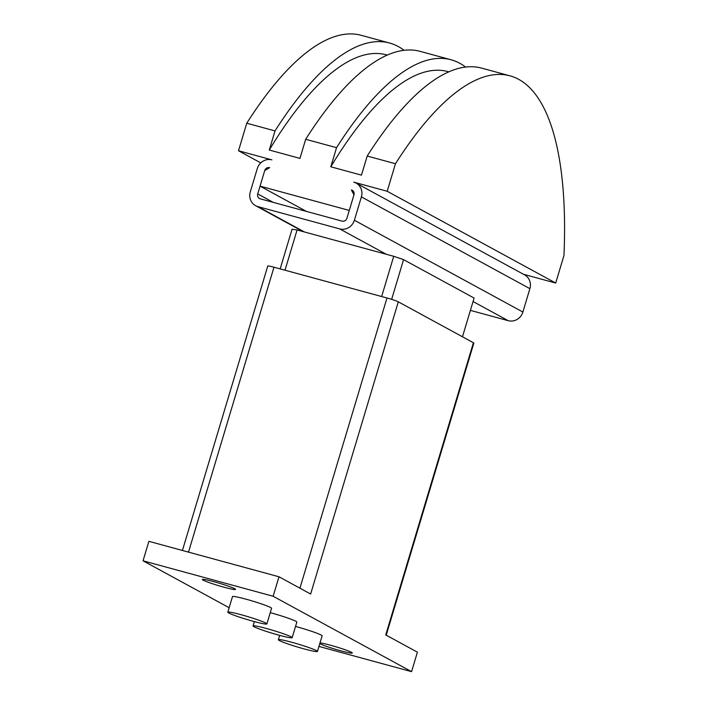 <?xml version="1.0" encoding="UTF-8"?>
<svg xmlns="http://www.w3.org/2000/svg" width="707" height="707" viewBox="0 0 707 707"><rect width="100%" height="100%" fill="white"/><g stroke="black" fill="none" stroke-linecap="round" stroke-linejoin="round"><path stroke-width="1.06" d="M319.988 642.91A17.33 1.273 16.7 0 1 330.558 645.244A17.33 1.273 16.7 0 1 352.272 653.012A17.33 1.273 16.7 0 1 340.792 650.811A17.33 1.273 16.7 0 1 319.767 643.662M224.039 587.217A17.33 1.273 16.7 0 1 202.317 579.457A17.33 1.273 16.7 0 1 213.806 581.649A17.33 1.273 16.7 0 1 235.528 589.417A17.33 1.273 16.7 0 1 224.039 587.217M253.362 621.329A20.388 1.494 -163.3 0 0 266.875 623.91A20.388 1.494 -163.3 0 0 241.326 614.772A20.388 1.494 -163.3 0 0 227.813 612.191A20.388 1.494 -163.3 0 0 253.362 621.329M227.813 612.191L232.488 596.602A20.388 1.494 16.7 0 1 246.001 599.183A20.388 1.494 16.7 0 1 271.55 608.32L266.875 623.91M278.638 635.089A20.388 1.494 -163.3 0 0 292.159 637.679A20.388 1.494 -163.3 0 0 266.601 628.541A20.388 1.494 -163.3 0 0 253.088 625.951A20.388 1.494 -163.3 0 0 278.638 635.089M270.251 612.677A20.388 1.494 16.7 0 1 271.276 612.951A20.388 1.494 16.7 0 1 296.834 622.089L292.159 637.679M303.913 648.858A20.388 1.494 -163.3 0 0 317.434 651.439A20.388 1.494 -163.3 0 0 291.885 642.301A20.388 1.494 -163.3 0 0 278.364 639.72A20.388 1.494 -163.3 0 0 303.913 648.858M295.526 626.446A20.388 1.494 16.7 0 1 296.56 626.72A20.388 1.494 16.7 0 1 322.109 635.858L317.434 651.439M386.216 635.186L473.84 343.107A9.377 0.689 -163.3 0 0 473.407 342.736L398.306 301.827A9.377 0.689 -163.3 0 0 386.985 297.992L273.98 267.211A9.377 0.689 -163.3 0 0 267.767 266.018L182.424 550.47M278.991 576.779L148.885 541.332L143.035 560.81L273.141 596.257L278.991 576.779L310.638 594.021L398.306 301.827M229.156 607.72L143.035 560.81M273.141 596.257L411.562 671.65L417.404 652.172L385.748 634.93L473.407 342.736M411.562 671.65L318.937 646.419M470.402 310.382L508.218 320.686A12.231 11.524 -61.4 0 0 522.88 312.034L529.888 288.659A12.231 11.524 -61.4 0 0 524.594 274.882L356.089 183.095A12.231 11.524 118.6 0 0 353.739 182.15L387.197 191.27L555.702 283.047L523.472 274.272M352.873 190.749L351.406 189.944L353.951 194.849L349.276 210.439L260.061 186.135L264.736 170.546L257.719 193.921A4.074 3.844 -61.4 0 0 260.273 198.835L342.047 221.114A4.074 3.844 -61.4 0 0 346.934 218.224L353.951 194.849A4.074 3.844 -61.4 0 0 351.406 189.944M395.46 163.732A367.057 120.384 -74.8 0 1 510.074 75.861L481.821 68.164A367.057 120.384 105.2 0 0 367.207 156.035L395.46 163.732L387.197 191.27M367.207 156.035L361.471 175.15L330.805 166.79L336.541 147.675L305.68 139.27L299.954 158.386L269.279 150.034L275.014 130.919L246.761 123.221L238.506 150.759L271.956 159.87A12.231 11.524 118.6 0 0 257.304 168.522L250.287 191.897A12.231 11.524 118.6 0 0 255.589 205.684A12.231 11.524 118.6 0 0 257.931 206.621L339.714 228.9A12.231 11.524 118.6 0 0 354.375 220.257L361.383 196.882A12.231 11.524 118.6 0 0 356.089 183.095M269.623 167.665L264.736 170.546A4.074 3.844 -61.4 0 1 269.623 167.665M555.702 283.047L563.965 255.51A367.057 120.384 -74.8 0 0 510.074 75.861M260.759 162.884L238.506 150.759M275.014 130.919A367.057 120.384 -74.8 0 1 389.628 43.047L361.374 35.35A367.057 120.384 105.2 0 0 246.761 123.221M306.493 211.428L260.061 186.135M330.805 166.79A354.817 116.372 -74.8 0 1 447.938 71.61L448.865 71.867M336.541 147.675A367.057 120.384 -74.8 0 1 451.154 59.803A367.057 120.384 -74.8 0 1 465.639 67.085M451.154 59.803L420.294 51.399A367.057 120.384 105.2 0 0 305.68 139.27M269.279 150.034A354.817 116.372 -74.8 0 1 386.411 54.854L387.339 55.102M389.628 43.047A367.057 120.384 -74.8 0 1 404.121 50.321M462.475 336.788L474.097 298.054L403.564 259.637L393.728 256.296L297.081 229.969L292.053 229.254L280.166 268.89M391.651 299.361L403.564 259.637M381.656 296.542L393.728 256.296M285.009 270.215L297.081 229.969M299.927 588.18L386.985 297.992M188.504 552.123L273.98 267.211M273.202 202.352L257.719 193.921M508.218 320.686L473.054 301.536M386.296 254.273L339.714 228.9M304.514 231.993L257.931 206.621M529.888 288.659L361.383 196.882M522.88 312.034L354.375 220.257M278.364 639.72L279.672 635.372M253.088 625.951L254.396 621.603M303.285 231.657L255.589 205.684"/></g></svg>
